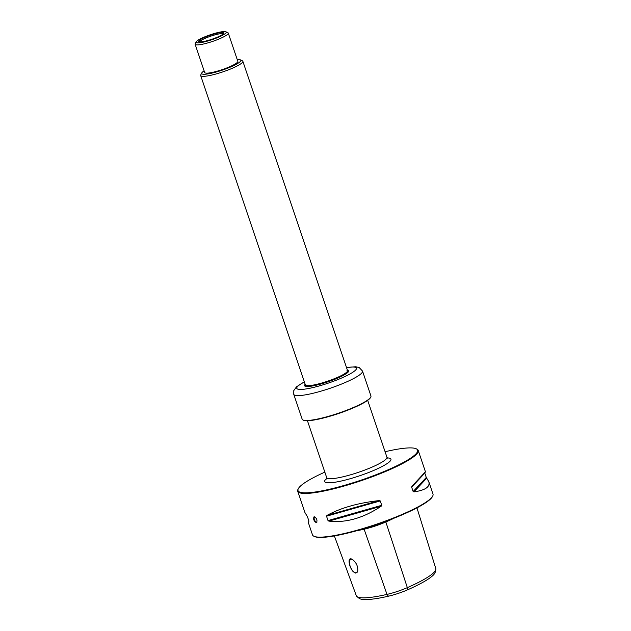 <?xml version="1.0" encoding="UTF-8"?>
<svg xmlns="http://www.w3.org/2000/svg" width="631" height="631" viewBox="0 0 631 631"><rect width="100%" height="100%" fill="white"/><g stroke="black" fill="none" stroke-linecap="round" stroke-linejoin="round"><path stroke-width="0.95" d="M316.857 522.429A3.179 1.475 66.3 0 1 314.372 519.502A3.179 1.475 66.3 0 1 314.372 516.773M316.297 522.713L316.573 522.649C317.527 519.912 316.675 517.972 314.017 516.828C313.126 519.132 313.883 521.096 316.297 522.713M334.367 535.924L356.294 595.672A62.556 10.214 -18.7 0 0 356.909 596.508A62.556 10.214 -18.7 0 0 387 594.394A21.446 3.502 -18.7 0 0 407.334 587.635A62.556 10.214 -18.7 0 0 435.824 569.564A62.556 10.214 -18.7 0 0 435.871 568.815A21.446 3.502 -18.7 0 0 435.847 568.712L416.949 507.845L435.871 568.815M435.824 569.564L435.185 572.27A61.081 9.978 161.3 0 1 407.374 589.906A19.971 3.258 161.3 0 1 388.436 596.2A61.081 9.978 161.3 0 1 359.055 598.275L356.909 596.508M428.796 481.674L426.272 477.47L424.789 473.1L425.436 471.775L411.98 486.225L411.657 487.164L413.131 491.541L413.897 491.888C425.318 490.255 430.287 486.856 428.796 481.674L433 494.112A63.605 10.388 161.3 0 1 432.724 496.021L432.424 496.605A63.132 10.309 161.3 0 1 376.21 524.716A63.132 10.309 161.3 0 1 314.483 536.524L313.891 536.24A63.605 10.388 161.3 0 1 312.503 534.899L308.299 522.46L308.945 521.135L307.463 516.765L304.947 512.553L297.714 491.21A63.605 10.388 -18.7 0 0 306.39 493.442A63.605 10.388 -18.7 0 0 375.824 475.411A63.605 10.388 -18.7 0 0 418.211 450.424A63.605 10.388 -18.7 0 0 416.831 449.075L416.239 448.791A63.132 10.309 -18.7 0 0 385.084 451.733M432.724 496.021A63.605 10.388 161.3 0 1 376.084 524.345A63.605 10.388 161.3 0 1 313.891 536.24M324.831 472.13A63.132 10.309 -18.7 0 0 298.297 488.709L297.998 489.301A63.605 10.388 -18.7 0 0 297.714 491.21M298.297 488.709A63.132 10.309 -18.7 0 0 306.627 492.827A63.132 10.309 -18.7 0 0 380.225 473.084A63.132 10.309 -18.7 0 0 416.239 448.791M355.845 573.185L357.753 571.126C358.1 566.307 356.27 562.387 352.279 559.374C346.94 556.14 348.982 567.332 353.352 571.828L355.845 573.185M352.579 559.555A7.233 3.36 -113.7 0 0 351.964 559.334A7.233 3.36 -113.7 0 0 350.797 559.413A7.233 3.36 -113.7 0 0 350.363 566.764A7.233 3.36 -113.7 0 0 355.987 572.798A7.233 3.36 -113.7 0 0 356.61 572.664A7.233 3.36 -113.7 0 0 357.777 571.031M381.148 506.251L381.739 505.305L380.264 500.935L379.231 500.588C358.195 502.907 340.764 507.852 326.937 515.448L326.527 516.197L328.01 520.575L328.854 521.111C345.914 523.06 363.338 518.106 381.148 506.251L328.854 521.111M377.007 524.44L372.566 525.931M389.919 519.778A64.031 10.459 161.3 0 1 385.738 521.656A22.913 3.739 161.3 0 1 364.008 528.881A64.031 10.459 161.3 0 1 360.475 529.661M394.43 518.019A64.315 10.506 161.3 0 1 385.967 521.924A23.197 3.786 161.3 0 1 363.969 529.235A64.315 10.506 161.3 0 1 356.223 530.868M347.555 370.618A23.055 3.762 161.3 0 1 348.572 371.186M304.915 385.967A23.055 3.762 161.3 0 1 305.38 384.894M237.248 59.614A20.673 3.376 161.3 0 1 238.021 59.574A20.673 3.376 161.3 0 1 240.387 59.858L242.359 60.805A22.259 3.636 161.3 0 1 242.848 61.278A22.259 3.636 161.3 0 1 222.924 71.855A22.259 3.636 161.3 0 1 200.674 75.546A22.259 3.636 161.3 0 1 200.768 74.884L201.77 72.936A20.673 3.376 161.3 0 1 204.113 70.83M240.387 59.858A20.673 3.376 161.3 0 1 222.341 70.12A20.673 3.376 161.3 0 1 201.77 72.936M221.931 32.496A13.235 2.161 161.3 0 1 223.366 33.766A13.235 2.161 161.3 0 1 211.89 39.256A13.235 2.161 161.3 0 1 199.443 41.867A13.235 2.161 161.3 0 1 205.706 36.961A13.235 2.161 161.3 0 1 221.931 32.496M225.914 31.771L227.886 32.709A17.494 2.855 161.3 0 1 228.264 33.08A17.494 2.855 161.3 0 1 212.615 41.401A17.494 2.855 161.3 0 1 195.129 44.296A17.494 2.855 161.3 0 1 195.208 43.776L196.202 41.827A15.901 2.595 161.3 0 1 207.946 35.604A15.901 2.595 161.3 0 1 224.092 31.55A15.901 2.595 161.3 0 1 225.914 31.771A15.901 2.595 161.3 0 1 212.032 39.666A15.901 2.595 161.3 0 1 196.202 41.827M228.264 33.08L237.824 61.317A17.494 2.855 161.3 0 1 222.175 69.631A17.494 2.855 161.3 0 1 204.689 72.533L195.129 44.296M305.183 384.318A23.292 3.802 -18.7 0 0 305.073 386.204A23.292 3.802 -18.7 0 0 307.739 386.527A23.292 3.802 -18.7 0 0 331.393 380.596A23.292 3.802 -18.7 0 0 348.596 371.47A23.292 3.802 -18.7 0 0 347.358 370.042M348.509 371.62A23.055 3.762 -18.7 0 0 348.549 371.075A23.055 3.762 -18.7 0 0 347.476 370.397M305.301 384.673A23.055 3.762 -18.7 0 0 304.868 385.856A23.055 3.762 -18.7 0 0 305.23 386.275M362.517 371.06L370.941 395.952A36.298 5.931 161.3 0 1 370.783 397.041L370.531 397.53A35.896 5.86 161.3 0 1 338.571 413.518A35.896 5.86 161.3 0 1 303.472 420.23L302.975 419.994A36.298 5.931 161.3 0 1 302.186 419.229L293.762 394.336A36.298 5.931 -18.7 0 0 298.708 395.605A36.298 5.931 -18.7 0 0 338.326 385.32A36.298 5.931 -18.7 0 0 362.517 371.06L359.157 367.518L355.655 366.753L346.506 367.534M370.783 397.041A36.298 5.931 161.3 0 1 338.468 413.202A36.298 5.931 161.3 0 1 302.975 419.994M326.795 478.416A34.981 5.711 -18.7 0 0 329.445 482.81A34.981 5.711 -18.7 0 0 374.009 470.308A34.981 5.711 -18.7 0 0 387.339 457.925M326.653 479.024L326.684 477.596A31.802 5.198 -18.7 0 0 331.023 478.708A31.802 5.198 -18.7 0 0 365.735 469.693A31.802 5.198 -18.7 0 0 386.929 457.199L387.828 458.319M388.436 596.2L387 594.394L363.921 528.644M407.374 589.906L407.334 587.635L385.651 521.38M379.231 500.588L326.937 515.448M380.264 500.935L326.527 516.197M381.739 505.305L328.01 520.575M424.758 472.54L411.98 486.225M424.789 473.1L411.657 487.164M426.272 477.47L413.131 491.541M426.674 478.203L413.897 491.888M305.388 384.942A22.74 3.715 -18.7 0 0 306.374 386.495M347.736 372.495A22.74 3.715 -18.7 0 0 347.578 370.665M199.57 41.883A12.588 2.059 161.3 0 1 208.577 36.937A12.588 2.059 161.3 0 1 221.702 33.601A12.588 2.059 161.3 0 1 223.279 33.861M242.848 61.278L347.547 370.602A22.259 3.636 161.3 0 1 327.631 381.187A22.259 3.636 161.3 0 1 305.372 384.878L305.751 384.492M304.379 381.929A31.526 5.151 -18.7 0 0 301.066 389.453A31.526 5.151 -18.7 0 0 345.756 376.131A31.526 5.151 -18.7 0 0 346.545 367.652M307.439 420.735L326.684 477.596M367.684 400.338L386.929 457.199M418.211 450.424L425.436 471.775M347.547 370.602L347.018 370.523M200.674 75.546L305.372 384.878M304.339 381.81L296.531 386.795L293.794 390.581L293.762 394.336"/></g></svg>
